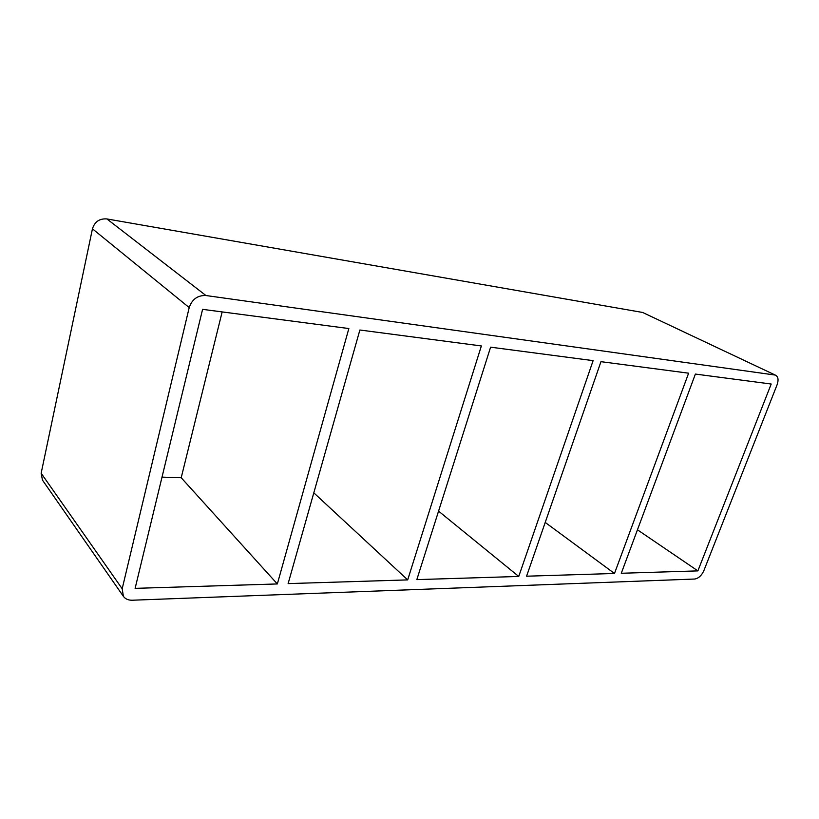 <?xml version="1.0" encoding="UTF-8"?>
<svg xmlns="http://www.w3.org/2000/svg" width="819" height="819" viewBox="0 0 819 819"><rect width="100%" height="100%" fill="white"/><g stroke="black" fill="none" stroke-linecap="round" stroke-linejoin="round"><path stroke-width="1.23" d="M359.879 330.006L288.124 583.609L407.688 579.893L481.367 345.956L359.879 330.006M277.344 583.947L348.853 328.552L202.59 309.347L135.115 588.359L277.344 583.947L181.204 477.743L222.154 311.916M490.601 347.174L416.83 579.617L518.744 576.453L593.12 360.636L490.601 347.174M407.688 579.893L313.81 492.843M614.485 573.474L688.625 373.188L600.962 361.67L526.576 576.207L614.485 573.474L545.219 522.43M518.744 576.453L438.564 511.128M162.008 477.129L181.204 477.743M697.88 570.884L771.201 384.029L695.382 374.068L621.283 573.269L697.88 570.884L637.448 529.801M775.747 375.297L642.628 312.459L775.747 375.297C778.265 376.914 778.705 380.077 777.077 384.797L703.838 570.7C701.545 575.634 698.494 578.409 694.686 579.033L132.248 600.225C128.317 600.296 125.368 599.006 123.393 596.345L122.185 588.759L41.155 473.239L42.445 480.077L123.393 596.345M774.743 375L205.927 295.526L106.91 218.939L642.628 312.459M106.91 218.939C99.529 218.397 94.707 221.693 92.445 228.818L189.209 307.586C192.055 299.263 197.625 295.239 205.927 295.526M189.209 307.586L122.185 588.759M41.155 473.239L92.445 228.818"/></g></svg>
